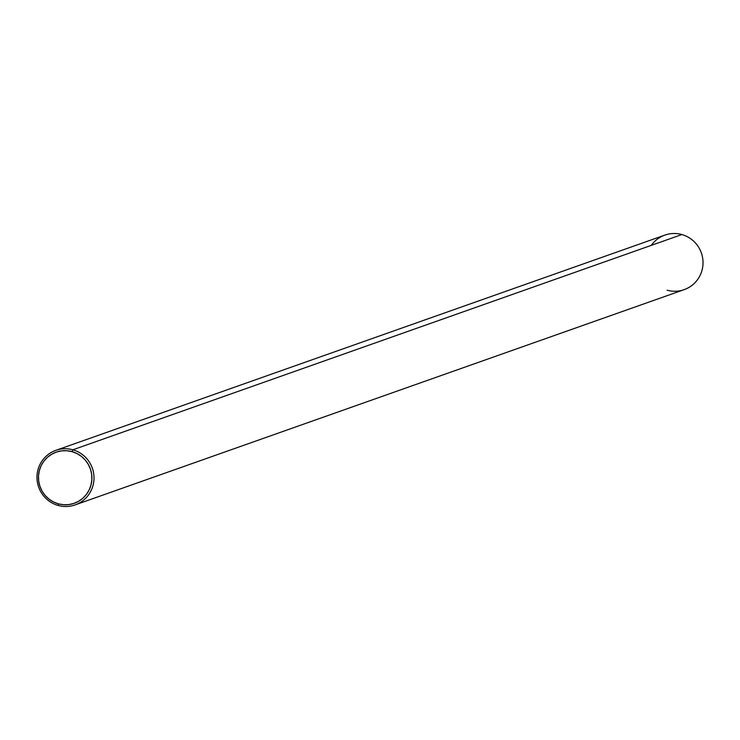 <?xml version="1.0" encoding="UTF-8"?>
<svg xmlns="http://www.w3.org/2000/svg" width="740" height="740" viewBox="0 0 740 740"><rect width="100%" height="100%" fill="white"/><g stroke="black" fill="none" stroke-linecap="round" stroke-linejoin="round"><path stroke-width="1.11" d="M75.129 504.902L684.149 289.645A28.934 28.462 -109.5 0 0 703 261.451A28.934 28.462 -109.5 0 0 681.864 234.552L72.844 449.8L72.076 451.65A27.121 26.686 70.5 0 1 91.011 484.977A27.121 26.686 70.5 0 1 58.294 503.82L58.136 505.448A28.934 28.462 -109.5 0 0 93.046 485.357A28.934 28.462 -109.5 0 0 72.844 449.8A28.934 28.462 70.5 0 1 93.98 476.708A28.934 28.462 70.5 0 1 75.129 504.902A28.934 28.462 70.5 0 1 58.136 505.448A28.934 28.462 70.5 0 1 37 478.549A28.934 28.462 70.5 0 1 55.852 450.355A28.934 28.462 70.5 0 1 72.844 449.8L681.864 234.552A28.934 28.462 70.5 0 1 702.066 270.1A28.934 28.462 70.5 0 1 667.156 290.2M651.302 245.347A28.934 28.462 70.5 0 1 681.864 234.552A28.934 28.462 -109.5 0 0 664.871 235.098L55.852 450.355M72.076 451.65L66.905 450.734L61.67 450.864L56.564 452.02L51.791 454.166L47.536 457.218L43.956 461.057L41.2 465.534L39.359 470.492L38.508 475.718L38.684 481.019L39.877 486.199L42.05 491.055L45.103 495.402L48.933 499.065L53.391 501.905L58.294 503.82L63.464 504.736L68.7 504.606L73.806 503.45L78.579 501.304L82.834 498.251L86.413 494.413L89.17 489.926L91.011 484.977L91.862 479.751L91.686 474.451L90.493 469.271L88.319 464.415L85.267 460.067L81.437 456.404L76.988 453.565L72.076 451.65L72.844 449.8A28.934 28.462 -109.5 0 0 37.934 469.9A28.934 28.462 -109.5 0 0 58.136 505.448L58.294 503.82A27.121 26.686 70.5 0 1 39.359 470.492A27.121 26.686 70.5 0 1 72.076 451.65"/></g></svg>
